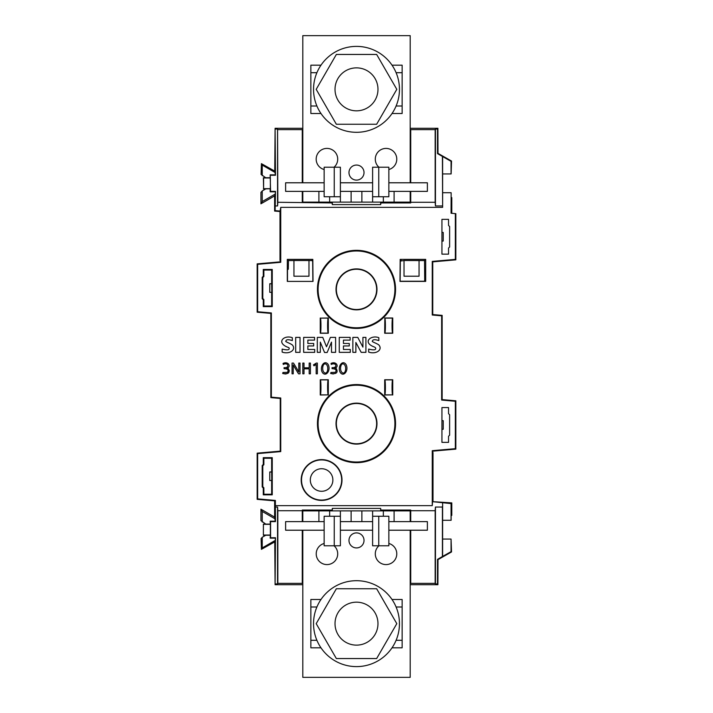 <?xml version="1.0" encoding="UTF-8"?>
<svg xmlns="http://www.w3.org/2000/svg" width="713" height="713" viewBox="0 0 713 713"><rect width="100%" height="100%" fill="white"/><g stroke="black" fill="none" stroke-linecap="round" stroke-linejoin="round"><path stroke-width="1.07" d="M375.439 347.677C376.526 349.967 374.272 350.431 368.674 349.085L368.674 352.097C375.983 354.628 382.899 349.878 378.986 345.11C377.132 343.354 370.983 341.643 372.462 341.055C372.774 339.45 374.904 339.29 378.835 340.582L378.835 337.695C371.206 334.647 362.284 342.062 373.389 346.616A9.456 9.456 0 0 1 375.412 347.641M282.678 373.487C288.391 374.263 290.298 372.676 288.4 368.71A2.959 2.959 0 0 0 286.76 368.149C291.537 367.195 288.596 360.76 283.034 363.434L283.266 364.441C288.489 361.892 289.906 368.264 284.086 367.641L284.086 368.666C287.811 368.817 288.917 370.038 287.41 372.329L282.954 372.489L282.678 373.487L285.343 373.977M292.054 373.817L293.239 373.817A770.806 770.806 0 0 0 293.221 364.94A299.46 299.46 0 0 0 298.533 373.817L300.021 373.817L300.021 363.077L298.792 363.077A838.31 838.31 0 0 0 298.8 371.981A353.354 353.354 0 0 0 293.48 363.077L292.054 363.077L292.054 373.817M295.681 352.347L300.021 352.347L300.021 337.383L295.681 337.383L295.681 352.347M302.802 373.817L304.005 373.817L304.005 368.835L309.175 368.835L309.175 373.817L310.422 373.817L310.422 363.077L309.175 363.077L309.175 367.81L304.005 367.81L304.005 363.077L302.802 363.077L302.802 373.817M282.161 352.097C289.523 354.637 296.376 349.842 292.473 345.11C290.539 343.327 284.46 341.616 285.949 341.055C286.243 339.45 288.364 339.299 292.321 340.582L292.321 337.695C283.622 334.495 275.37 343.149 288.925 347.677C290.004 349.967 287.749 350.431 282.161 349.085L282.161 352.097M336.456 368.773L336.384 368.71A2.959 2.959 0 0 0 334.745 368.149C339.513 367.195 336.572 360.76 331.01 363.434L331.251 364.441C336.474 361.892 337.891 368.264 332.071 367.641L332.071 368.666C335.796 368.817 336.901 370.038 335.395 372.329L330.939 372.489L330.654 373.487C336.367 374.263 338.274 372.676 336.376 368.71M339.263 352.347L350.288 352.347L350.288 349.459L343.443 349.459L343.443 345.948L349.272 345.948L349.272 343.479L343.443 343.479L343.443 340.119L350.136 340.119L350.136 337.383L339.263 337.383L339.263 352.347M340.333 372.596C343.88 377.453 349.21 369.994 345.894 364.29C342.187 359.343 337.062 367.275 340.333 372.596M448.539 254.149L441.935 254.149L441.935 219.354L448.539 219.354L448.539 225.451L449.618 226.529L449.618 246.974L448.539 248.053L448.539 254.149M449.618 414.743L449.618 435.188L448.539 436.267L448.539 442.363L441.935 442.363L441.935 407.569L448.539 407.569L448.539 413.665L449.618 414.743M321.599 500.41A20.41 20.41 0 0 1 303.925 469.805A20.41 20.41 0 0 1 339.263 469.805A20.41 20.41 0 0 1 321.599 500.41M275.378 500.437L274.879 500.891L257.161 499.341L257.651 498.886L275.378 500.437L275.378 505.642L432.256 505.642L432.256 450.696L455.349 448.673L455.349 401.259L441.65 400.055L441.65 315.832L432.256 315.012L432.256 261.404L455.349 259.389L455.349 213.615L451.053 213.24L451.133 192.715L451.133 197.251L451.801 197.635L451.801 213.312M257.651 311.741L271.35 312.945L270.851 313.399L257.161 312.196L257.651 311.741L257.651 264.327L280.744 262.304L280.744 207.358L442.63 207.358L442.63 192.715L451.053 192.715M271.35 397.168L280.744 397.988L280.245 398.442L270.851 397.622L271.35 397.168L271.35 312.945M257.651 498.886L257.651 453.611L280.744 451.596L280.744 397.988M328.31 394.993L328.31 379.762L320.253 379.762L320.253 394.993L328.176 394.868C327.41 394.485 327.41 380.27 328.176 379.886L328.31 379.762M392.747 394.993L392.747 379.762L384.69 379.762L384.69 394.993L392.622 394.868C391.847 394.485 391.847 380.27 392.622 379.886L384.824 379.886C385.59 380.27 385.59 394.485 384.824 394.868L392.622 394.868M320.253 318.007L320.253 333.238L328.31 333.238L328.31 318.007L320.378 318.132C321.153 318.515 321.153 332.73 320.378 333.114L328.176 333.114C327.41 332.73 327.41 318.515 328.176 318.132L320.378 318.132M356.5 462.675A39.055 39.055 0 0 1 322.677 404.102A39.055 39.055 0 0 1 390.323 404.102A39.055 39.055 0 0 1 356.5 462.675M384.69 318.007L392.747 318.007L392.747 333.238L384.69 333.238L384.824 318.132C385.59 318.515 385.59 332.73 384.824 333.114L384.69 333.238M263.872 487.79L263.275 488.04L263.275 494.831L263.872 494.234L263.872 487.79L262.794 486.721L262.794 465.776L262.206 465.536L263.275 464.457L263.872 464.707L263.872 458.263L263.275 457.666L272.25 457.666L271.653 458.263L271.653 471.953L269.772 471.953L269.772 480.544L271.787 480.41L271.653 471.953M263.275 494.831L272.25 494.831L272.25 457.666M263.275 488.04L262.206 486.961L262.206 465.536M263.275 457.666L263.275 464.457M263.275 306.617L263.275 299.825L262.206 298.747L262.206 277.321L263.275 276.243L263.275 269.452L272.25 269.452L272.25 306.617L263.275 306.617L263.872 306.02L271.653 306.02L272.25 306.617M425.688 281.394L399.966 281.394L400.18 259.38L425.688 259.38L424.529 260.548L424.698 280.405L425.688 281.394L425.688 259.38M312.864 281.225L312.668 261.047L311.661 260.548L312.82 259.38L313.034 281.394L287.312 281.394L313.034 281.394M312.82 259.38L287.312 259.38L287.312 281.394M356.5 328.426A39.055 39.055 0 0 1 322.677 269.853A39.055 39.055 0 0 1 390.323 269.853A39.055 39.055 0 0 1 356.5 328.426M322.445 372.596C325.993 377.453 331.322 369.994 328.007 364.29C324.299 359.343 319.174 367.275 322.445 372.596M317.303 352.347L320.306 352.347L320.306 342.124L324.549 352.489L327.151 352.489L331.5 342.124L331.5 352.347L335.6 352.347L335.6 337.383L330.395 337.383L326.509 346.768L322.757 337.383L317.303 337.383L317.303 352.347M316.171 373.817L317.365 373.817L317.365 363.077L316.296 363.077L313.462 364.878L313.978 365.822L316.171 364.432L316.171 373.817M303.658 352.347L314.691 352.347L314.691 349.459L307.856 349.459L307.856 345.948L313.684 345.948L313.684 343.479L307.856 343.479L307.856 340.119L314.549 340.119L314.549 337.383L303.658 337.383L303.658 352.347M352.864 352.347L355.867 352.347L355.867 342.472L361.188 352.347L365.912 352.347L365.912 337.383L362.917 337.383L362.917 347.106L357.766 337.383L352.864 337.383L352.864 352.347M442.63 502.852L442.63 520.285L451.133 520.285L451.133 515.749L451.801 515.365L451.801 502.897L451.053 503.583L432.559 501.658L451.801 502.897M270.584 191.378L270.165 174.845L270.37 177.956L263.605 177.956L263.605 188.695L270.37 188.695L265.753 188.9L262.241 190.924L262.241 201.556L275.271 194.034L275.485 191.378L270.584 191.378L270.165 191.797L275.271 191.797M270.584 175.264L275.485 175.264L275.093 128.278L302.802 128.278M275.093 128.278L274.746 171.102L275.485 175.264M275.271 174.845L270.165 174.845M380.662 510.882L380.662 508.396L380.92 510.882M332.338 510.882L332.338 508.396L332.08 510.882M332.08 510.053L302.267 510.053L302.267 521.622M302.267 530.214L302.267 583.484L302.802 583.484M380.662 508.396L332.338 508.396M410.198 583.484L410.733 583.484L410.733 530.214M410.733 521.622L410.733 510.053L380.92 510.053M410.733 510.722L435.153 510.722L435.153 583.377L435.438 583.938L437.515 583.938L437.907 584.722L410.198 584.722M437.515 583.938L437.515 559.366L437.987 559.634L437.907 584.722M435.438 583.938L435.438 507.05L442.416 507.05L442.63 505.642M437.515 559.366L442.416 556.532L442.416 507.05M437.987 559.634L451.525 551.951L451.053 539.073L451.053 551.675L442.416 556.532M451.053 551.675L451.525 551.951M442.63 556.532L442.63 539.073L451.053 539.073M442.63 539.073L442.63 520.285M451.053 520.285L451.053 503.583M433.005 501.257L433.005 452.621L432.256 450.696M432.256 505.642L432.559 501.658M455.349 448.673L455.839 449.128L432.755 451.151M455.839 449.128L455.839 400.804L455.349 401.259M441.65 400.055L442.149 399.601L455.839 400.804M442.149 399.601L442.149 315.378L441.65 315.832M432.256 315.012L432.755 314.558L442.149 315.378M432.755 314.558L432.755 261.858L432.256 261.404M455.349 259.389L455.839 259.844L432.755 261.858M455.839 259.844L455.839 213.659L455.349 213.615M320.253 394.993L320.378 394.868C321.153 394.485 321.153 380.27 320.378 379.886L320.253 379.762M392.747 318.007L392.622 318.132C391.847 318.515 391.847 332.73 392.622 333.114L392.747 333.238M441.935 241.128L443.228 241.047L443.228 232.456L441.935 232.376M441.935 420.59L443.228 420.67L443.228 429.262L441.935 429.342M271.653 306.02L271.653 292.33L269.772 292.33L269.772 283.738L271.653 283.738L271.653 270.049L263.872 270.049L263.872 276.492L262.794 277.562L262.794 298.506L263.872 299.576L263.872 306.02M269.772 292.33L271.653 292.33M271.653 283.738L271.787 292.196M271.787 283.872L269.772 283.738M272.25 269.452L271.653 270.049M263.872 270.049L263.275 269.452M263.275 276.243L263.872 276.492M262.206 277.321L262.794 277.562M262.206 298.747L262.794 298.506M263.872 299.576L263.275 299.825M356.5 403.487A20.133 20.133 0 0 0 339.058 433.691A20.133 20.133 0 0 0 373.942 433.691A20.133 20.133 0 0 0 356.5 403.487M356.5 403.148A20.472 20.472 0 0 1 376.972 423.62A20.472 20.472 0 0 1 356.5 444.101A20.472 20.472 0 0 1 336.028 423.62A20.472 20.472 0 0 1 356.5 403.148M356.5 462.015A38.395 38.395 0 0 0 389.753 404.423A38.395 38.395 0 0 0 323.247 404.423A38.395 38.395 0 0 0 356.5 462.015M356.5 269.238A20.133 20.133 0 0 0 339.058 299.442A20.133 20.133 0 0 0 373.942 299.442A20.133 20.133 0 0 0 356.5 269.238M356.5 268.899A20.472 20.472 0 0 1 376.972 289.38A20.472 20.472 0 0 1 356.5 309.852A20.472 20.472 0 0 1 336.028 289.38A20.472 20.472 0 0 1 356.5 268.899M356.5 327.775A38.395 38.395 0 0 0 389.753 270.182A38.395 38.395 0 0 0 323.247 270.182A38.395 38.395 0 0 0 356.5 327.775M321.599 491.284A11.274 11.274 0 0 1 310.315 480.009A11.274 11.274 0 0 1 321.599 468.726A11.274 11.274 0 0 1 332.873 480.009A11.274 11.274 0 0 1 321.599 491.284M321.599 500.08A20.08 20.08 0 0 0 338.987 469.965A20.08 20.08 0 0 0 304.21 469.965A20.08 20.08 0 0 0 321.599 500.08M263.391 535.258L263.391 524.1L263.391 535.258L265.744 535.258L262.241 537.281L262.241 547.914L275.271 540.392L275.485 537.736L270.584 537.736L270.584 521.622L275.485 521.622L275.378 505.642M274.621 500.865L274.621 517.094L275.271 521.203L270.165 521.203L270.37 524.305L263.605 524.305M270.37 524.305L270.37 535.044L263.605 535.044M270.165 524.1L263.391 524.1M262.241 537.281L261.092 538.6L261.421 549.34L262.241 547.914M262.241 522.076L262.241 511.444L260.949 509.198L260.949 520.588L265.753 524.108M308.979 276.216L293.943 276.216L293.943 260.512L308.979 260.512L308.979 276.216M287.312 259.38L288.471 260.548L293.943 260.548M311.661 260.548L308.979 260.548M419.057 260.512L404.021 260.512L419.057 260.557L419.057 276.216L404.021 276.216L404.021 260.566L400.332 261.047L400.136 281.225L424.288 281.225L424.698 280.405M419.057 260.548L424.529 260.548M401.339 260.548L400.18 259.38M288.471 260.548L288.302 269.229L287.482 269.719L287.482 281.225M280.744 207.358L279.995 211.538L279.995 260.379L280.744 262.304M257.651 453.611L257.161 453.156L257.161 499.341M257.161 453.156L280.245 451.142L280.744 451.596M280.245 398.442L280.245 451.142M270.851 313.399L270.851 397.622M257.651 264.327L257.161 263.872L257.161 312.196M257.161 263.872L280.245 261.849M263.872 494.234L271.653 494.234L272.25 494.831M263.872 458.263L271.653 458.263M262.794 465.776L263.872 464.707M262.794 486.721L262.206 486.961M271.653 480.544L271.653 494.234M271.787 480.41L269.772 480.544M269.772 471.953L271.787 472.086M275.271 518.966L262.241 511.444M260.949 509.198L274.621 517.094M302.802 584.722L275.093 584.722L275.485 537.736M275.485 583.938L277.562 583.938L277.562 507.05L275.485 507.05M442.63 192.715L442.63 173.927L451.133 173.927L451.525 161.049L451.053 161.325L437.515 153.634L437.987 153.366L451.525 161.049M451.053 173.927L451.053 161.325M442.63 173.927L442.63 156.468M442.63 207.358L442.416 156.468M435.153 510.722L435.438 507.05M435.153 583.377L410.733 583.377M302.267 583.377L277.847 583.377L277.562 583.938M277.847 583.377L277.847 510.722L302.267 510.722M277.847 510.722L277.562 507.05M275.271 538.155L270.165 538.155L270.584 537.736M270.165 538.155L270.37 535.044M265.744 535.258L270.165 535.258M261.421 549.34L274.746 541.898L275.271 540.392M274.746 541.898L275.093 584.722M437.987 153.366L437.907 128.278L437.515 129.062L435.438 129.062L435.438 205.95L435.153 202.278L410.733 202.278L410.733 191.378M437.515 153.634L437.515 129.062M442.416 205.95L435.438 205.95M279.995 211.538L274.621 211.066L275.129 210.611L280.459 211.11M275.271 194.034L274.621 195.906L260.949 203.802L260.949 192.412L262.241 190.924M260.949 203.802L262.241 201.556M274.621 195.906L274.621 211.066M275.129 210.611L275.485 191.378M270.37 177.956L270.37 188.695M262.241 175.719L262.241 165.086L261.421 163.66L261.092 174.4L265.744 177.742L263.391 177.742L263.605 188.695M265.753 188.9L263.391 188.9M270.165 191.797L270.165 188.9M275.485 205.95L277.562 205.95L277.847 202.278L332.08 202.947L332.08 202.118M277.847 202.278L277.562 129.062L277.562 205.95M277.562 129.062L275.485 129.062M265.744 177.742L270.165 177.742M274.746 171.102L261.421 163.66M275.271 172.608L262.241 165.086M410.198 128.278L437.907 128.278M410.733 202.278L410.733 202.947L380.92 202.947L380.92 202.118M410.733 182.786L410.733 129.516L410.198 129.516M380.662 202.118L380.662 204.604L380.92 202.947M435.153 202.278L435.153 129.623L410.733 129.623M435.438 129.062L435.153 129.623M332.338 202.118L332.338 204.604L332.08 202.947M302.802 129.516L302.267 129.516L302.267 182.786M380.662 204.604L332.338 204.604M277.847 129.623L302.267 129.623M302.267 191.378L302.267 202.278M345.76 107.948A21.479 21.479 0 0 0 377.248 94.909A21.479 21.479 0 0 0 356.5 67.869A21.479 21.479 0 0 0 345.76 107.948M396.802 89.348L376.651 54.446L336.349 54.446L316.198 89.348L336.349 124.249L376.651 124.249L396.802 89.348M378.933 167.216A10.74 10.74 0 0 1 381.615 149.365A10.74 10.74 0 0 1 396.776 159.159A10.74 10.74 0 0 1 388.852 169.525M324.148 169.525A10.74 10.74 0 0 1 327.918 148.456A10.74 10.74 0 0 1 334.067 167.216M320.984 65.186A42.958 42.958 0 0 0 339.843 128.946A42.958 42.958 0 0 0 398.612 97.85A42.958 42.958 0 0 0 320.984 65.186L310.859 65.186L310.859 113.51L320.984 113.51M324.148 182.786L285.619 182.786L285.619 191.378L324.148 191.378M340.386 182.786L372.614 182.786L340.386 182.786M302.802 191.378L302.802 202.118L410.198 202.118L410.198 191.378L427.381 191.378L427.381 182.786L388.852 182.786M361.874 202.118L361.874 191.378L351.126 191.378L351.126 202.118M361.874 191.378L372.614 191.378M340.386 191.378L351.126 191.378M329.647 202.118L329.647 196.743M340.386 196.743L324.148 196.743L324.148 167.216L340.386 167.216L340.386 202.118M318.907 202.118L318.907 191.378M410.198 182.786L410.198 35.65L302.802 35.65L302.802 182.786M388.852 191.378L410.198 191.378M378.763 196.743L388.852 196.743L388.852 167.216L372.614 167.216L372.614 196.743L378.763 196.743L378.763 167.216M334.237 196.743L334.237 167.216M372.614 202.118L372.614 196.743M383.353 196.743L383.353 202.118M394.093 202.118L394.093 191.378M392.016 113.51L402.141 113.51L402.141 65.186L392.016 65.186M356.5 180.104A7.522 7.522 0 0 1 349.985 168.821A7.522 7.522 0 0 1 363.015 168.821A7.522 7.522 0 0 1 356.5 180.104M396.802 623.652L376.651 588.751L336.349 588.751L316.198 623.652L336.349 658.554L376.651 658.554L396.802 623.652M356.5 602.173A21.479 21.479 0 0 0 337.9 634.392A21.479 21.479 0 0 0 375.1 634.392A21.479 21.479 0 0 0 356.5 602.173M313.542 623.652A42.958 42.958 0 0 0 377.979 660.853A42.958 42.958 0 0 0 377.979 586.451A42.958 42.958 0 0 0 313.542 623.652M378.763 516.257L378.763 545.784L388.852 545.784L388.852 516.257L372.614 516.257L372.614 510.882L351.126 510.882L351.126 521.622L340.386 521.622M372.614 521.622L351.126 521.622L361.874 521.622L361.874 510.882M394.093 521.622L394.093 510.882L410.198 510.882L410.198 521.622L388.852 521.622M320.984 599.49L310.859 599.49L310.859 647.814L320.984 647.814M392.016 599.49L402.141 599.49L402.141 647.814L392.016 647.814M356.5 547.932A7.522 7.522 0 0 1 348.978 540.418A7.522 7.522 0 0 1 356.5 532.896A7.522 7.522 0 0 1 364.022 540.418A7.522 7.522 0 0 1 356.5 547.932M302.802 530.214L302.802 677.35L410.198 677.35L410.198 530.214M302.802 510.882L302.802 521.622L318.907 521.622L318.907 510.882L302.802 510.882M329.647 516.257L329.647 510.882L318.907 510.882M324.148 521.622L318.907 521.622M334.237 545.784L334.237 516.257L324.148 516.257L324.148 545.784L340.386 545.784L340.386 510.882L329.647 510.882M334.237 516.257L340.386 516.257M372.614 516.257L372.614 545.784L378.763 545.784M394.093 510.882L383.353 510.882L383.353 516.257M383.353 510.882L372.614 510.882M351.126 510.882L340.386 510.882M334.067 545.784A10.74 10.74 0 0 1 333.497 562.37A10.74 10.74 0 0 1 317.338 558.609A10.74 10.74 0 0 1 324.148 543.475M324.148 530.214L285.619 530.214L285.619 521.622L302.802 521.622M372.614 530.214L340.386 530.214L372.614 530.214M410.198 521.622L427.381 521.622L427.381 530.214L388.852 530.214M388.852 543.475A10.74 10.74 0 0 1 395.662 558.609A10.74 10.74 0 0 1 379.503 562.37A10.74 10.74 0 0 1 378.933 545.784M323.212 365.386C325.057 361.375 329.254 365.822 327.24 371.518C325.413 375.466 321.215 371.223 323.212 365.386M341.099 365.386C342.944 361.375 347.142 365.822 345.128 371.518C343.301 375.466 339.103 371.223 341.099 365.386M333.319 373.977L330.654 373.487M288.391 368.71L289.326 370.778L288.177 373.193L285.761 373.977M328.176 379.886L320.378 379.886M320.378 394.868L328.176 394.868M384.824 333.114L392.622 333.114M392.622 318.132L384.824 318.132M310.859 72.699L316.902 72.699M310.859 105.996L316.902 105.996M402.141 105.996L396.098 105.996M402.141 72.699L396.098 72.699M310.859 640.301L316.902 640.301M310.859 607.004L316.902 607.004M402.141 607.004L396.098 607.004M402.141 640.301L396.098 640.301"/></g></svg>
